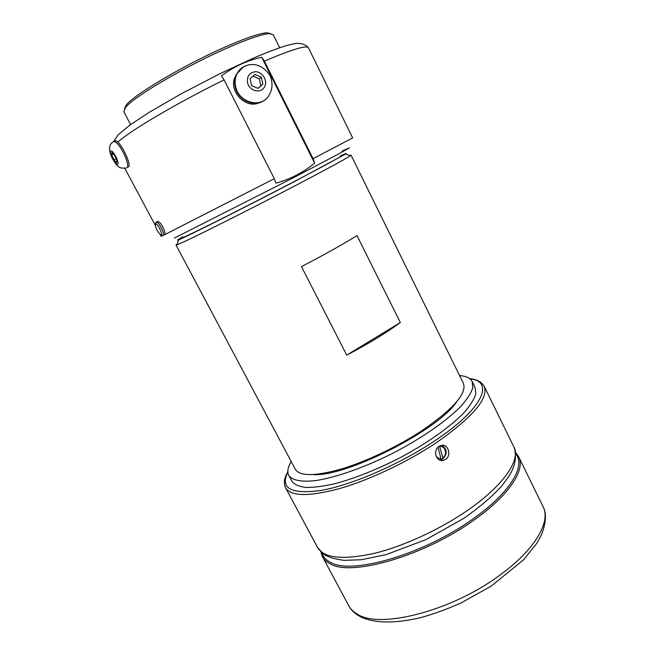 <?xml version="1.0" encoding="UTF-8"?>
<svg xmlns="http://www.w3.org/2000/svg" width="655" height="655" viewBox="0 0 655 655"><rect width="100%" height="100%" fill="white"/><g stroke="black" fill="none" stroke-linecap="round" stroke-linejoin="round"><path stroke-width="0.98" d="M445.572 459.392L443.083 460.408C435.976 462.004 432.644 450.173 439.022 446.374L441.249 445.408C448.102 443.517 451.868 455.479 445.572 459.392M437.565 447.676L437.99 447.381L440.946 458.467L440.569 459.884L439.652 459.998M442.043 445.294C447.406 449.518 447.553 454.136 442.477 459.155L440.848 458.852M439.489 446.08L442.854 457.739L442.477 459.155M439.898 446.661C445.367 445.556 447.856 454.889 442.854 457.739M440.946 458.467C438.801 458.688 437.131 457.804 435.935 455.798M472.378 381.914L475.047 387.351L475.849 393.696C474.335 398.952 470.544 405.109 464.485 412.159C450.55 426.831 425.693 444.377 397.257 459.212C375.274 470.184 354.781 478.273 335.769 483.488C324.119 486.19 314.253 487.517 306.172 487.467C299.294 486.657 294.57 484.643 291.991 481.425L291.827 481.106M459.564 375.544C466 376.076 470.175 378.009 472.108 381.349L472.836 387.572C471.281 392.754 467.457 398.838 461.349 405.822C447.332 420.363 422.401 437.851 393.917 452.703C365.253 467.22 336.293 477.43 315.947 480.549C301.521 482.26 292.302 480.385 288.847 475.53C286.964 471.977 287.758 467.326 291.221 461.578M457.198 401.081C439.865 429.344 346.249 477.135 313.295 474.588M295.233 469.103L295.389 469.398C299.974 476.414 315.227 476.3 341.157 469.062C366.292 461.562 398.093 446.432 422.549 430.245C453.768 408.614 467.351 392.902 463.29 383.11L351.031 155.153M177.3 244.012L176.015 245.052L177.063 244.798C182.426 243.251 246.779 211.123 298.369 184.063C328.679 168.147 346.028 158.698 350.409 155.71L351.014 155.112L349.713 155.472M346.732 355.125L301.472 266.626C323.382 255.262 341.885 244.921 356.991 235.587L400.336 322.538C386.106 333.002 368.241 343.867 346.732 355.125L400.336 322.538M182.868 236.848C177.775 239.722 176.334 240.737 178.537 239.886C183.842 238.101 245.609 207.086 295.2 181.181L345.545 154.056C347.215 152.926 345.48 153.557 340.346 155.947M183.097 237.274L183.105 237.29C180.796 239.435 242.08 208.798 292.793 182.303C324.241 165.846 340.166 157.2 340.559 156.373M313.082 158.674L314.596 163.144C303.306 172.461 290.419 179.143 275.943 183.179L274.314 178.684L224.092 79.877L221.398 75.898C233.614 66.728 247.041 60.506 261.681 57.239L264.358 61.144L313.082 158.674L352.66 137.91L308.497 47.921C307.048 44.867 292.335 49.272 264.358 61.144M157.216 221.685L158.739 221.816C162.137 223.715 166.517 234.187 164.503 234.744L274.314 178.684M161.089 234.858L162.825 235.497C165.445 236.095 160.672 224.829 157.315 222.536L155.923 222.274L155.677 223.142M160.229 234.482C156.848 230.666 155.235 227.219 155.399 224.133C157.225 222.135 164.446 237.192 160.45 234.637L160.229 234.482M261.681 57.239L314.596 163.144M235.612 76.365L237.847 72.312M259.183 102.737C246.206 109.123 229.168 92.24 234.564 78.06L235.481 76.75M264.514 100.076C254.951 108.091 237.716 100.412 235.153 86.73C234.212 82.276 234.646 78.133 236.455 74.285L243.095 67.187M251.626 85.69L250.087 78.706L254.967 74.449L261.37 77.167L262.892 84.127L258.037 88.392L251.626 85.69M257.882 88.327L262.892 84.127M260.854 85.731L259.331 78.813L261.37 77.167M259.331 78.813L253.026 76.144M235.301 76.201L235.996 75.309M123.811 111.702L125.465 107.526C132.981 97.513 181.713 68.398 222.913 49.944C245.903 39.668 261.361 34.224 269.295 33.602L273.225 34.748L279.669 47.758M124.434 108.894L126.202 105.062C133.595 95.155 181.173 66.687 221.423 48.691C243.897 38.661 259.044 33.356 266.855 32.775L270.564 33.593M114.453 141.324L115.509 140.833C120.193 140.686 132.081 164.937 128.405 167.041M114.559 155.317L116.844 160.36L116.524 162.596L113.945 159.82L111.669 154.817L111.964 152.549L114.559 155.317M113.348 154.023L111.669 154.817M116.132 158.78L113.945 159.82M518.907 457.264L542.872 506.274C551.101 520.643 536.404 547.883 502.712 573.027C454.578 610.288 379.875 629.709 357.229 614.054C353.454 611.885 350.671 609.191 348.894 605.965L348.632 605.482M515.616 452.613L518.514 456.453C525.859 468.972 509.991 494.386 475.53 518.965C426.217 555.301 351.751 576.916 330.423 563.955C326.845 562.195 324.266 559.902 322.702 557.086L322.023 555.702M515.755 453.866C525.924 465.533 510.744 492.028 474.466 517.851C425.635 553.778 351.956 575.237 330.791 562.489C326.084 560.164 323.12 556.947 321.924 552.845M317.397 547.187L317.618 547.605C324.2 558.248 343.089 560.164 374.292 553.352C404.52 546.008 442.141 528.479 470.249 508.468C504.866 483.996 520.954 458.942 513.79 446.784L484.356 386.581M284.737 485.609L285.629 487.901C291.139 496.539 309.316 496.711 340.158 488.417C370.108 479.73 408.073 461.701 436.975 442.289C473.467 416.547 489.162 397.765 484.045 385.934L480.893 382.405C477.667 380.252 473.909 378.975 469.61 378.582M287.848 471.944C279.767 488.655 291.27 494.746 322.342 490.21C353.135 484.52 400.516 463.846 435.231 440.512C483.169 408.646 494.697 381.259 469.987 378.868M342 151.084L349.393 147.825L339.356 153.548L293.129 177.898L174.386 238.06M162.964 235.497L161.13 236.34L160.074 234.351M224.092 79.877C176.604 103.212 129.166 131.311 117.81 142.176M235.603 86.345C238.617 103.105 262.041 108.902 269.139 95C272.185 89.825 272.799 84.298 270.982 78.42C270.834 74.605 261.705 63.24 250.537 64.616C244.552 65.377 240.008 68.472 236.905 73.884C235.104 77.732 234.67 81.891 235.603 86.345M246.894 65.402C242.399 66.761 239.075 69.594 236.905 73.884L236.455 74.285M247.549 82.653C246.812 76.758 249.096 73.155 254.402 71.853C261.984 70.666 268.517 80.925 264.284 87.295C260.354 93.919 249.195 90.873 247.549 82.653M115.509 140.833L114.248 141.423C108.926 143.609 108.124 148.947 111.849 157.437C118.661 169.94 120.651 167.705 125.375 168.188L126.341 167.885C128.568 167.451 128.053 163.316 124.786 155.481C120.823 147.252 117.311 142.569 114.248 141.423L113.192 141.922M117.368 164.454C114.33 162.227 112.013 158.215 110.425 152.427C110.842 149.299 112.881 151.149 116.557 157.994C118.318 162.17 118.588 164.323 117.368 164.454M543.593 507.813C546.589 514.069 545.91 523.009 541.554 534.627L536.838 543.282L523.468 559.919L491.201 586.11L461.063 602.936C447.619 608.945 434.38 613.784 421.337 617.452C395.432 623.691 375.192 623.495 360.635 616.871C354.879 613.71 350.965 610.075 348.894 605.965L322.702 557.086C322.137 555.334 322.8 558.895 320.983 551.993M514.347 447.987C517.745 461.046 512.456 470.396 508.853 476.373L501.845 485.887C492.396 496.285 479.812 507.06 464.108 518.187L425.807 539.679L386.294 554.572L361.331 559.738L344.039 560.352C335.041 559.157 328.343 557.168 323.955 554.4L317.618 547.605L285.629 487.901L284.565 484.782C284.516 480.672 283.541 480.336 287.832 471.477M440.422 459.908L443.083 460.408M295.389 469.398L176.015 245.052M178.537 239.886L177.063 244.798M345.545 154.056L350.409 155.71M124.802 168.294L155.227 225.287M163.373 235.21L164.192 234.793M156.398 222.102L157.773 221.398M155.399 224.133L155.923 222.274M308.423 47.749C305.279 44.212 300.833 42.812 295.069 43.566L288.601 44.982C279.423 47.578 267.666 51.982 253.329 58.189L220.031 73.647L180.837 94.001L148.996 112.447L129.927 125.048L118.088 134.897L113.643 141.513M130.607 124.556L123.746 111.571M126.202 105.062L125.465 107.526M266.855 32.775L269.295 33.602M288.847 475.53L291.991 481.425"/></g></svg>
